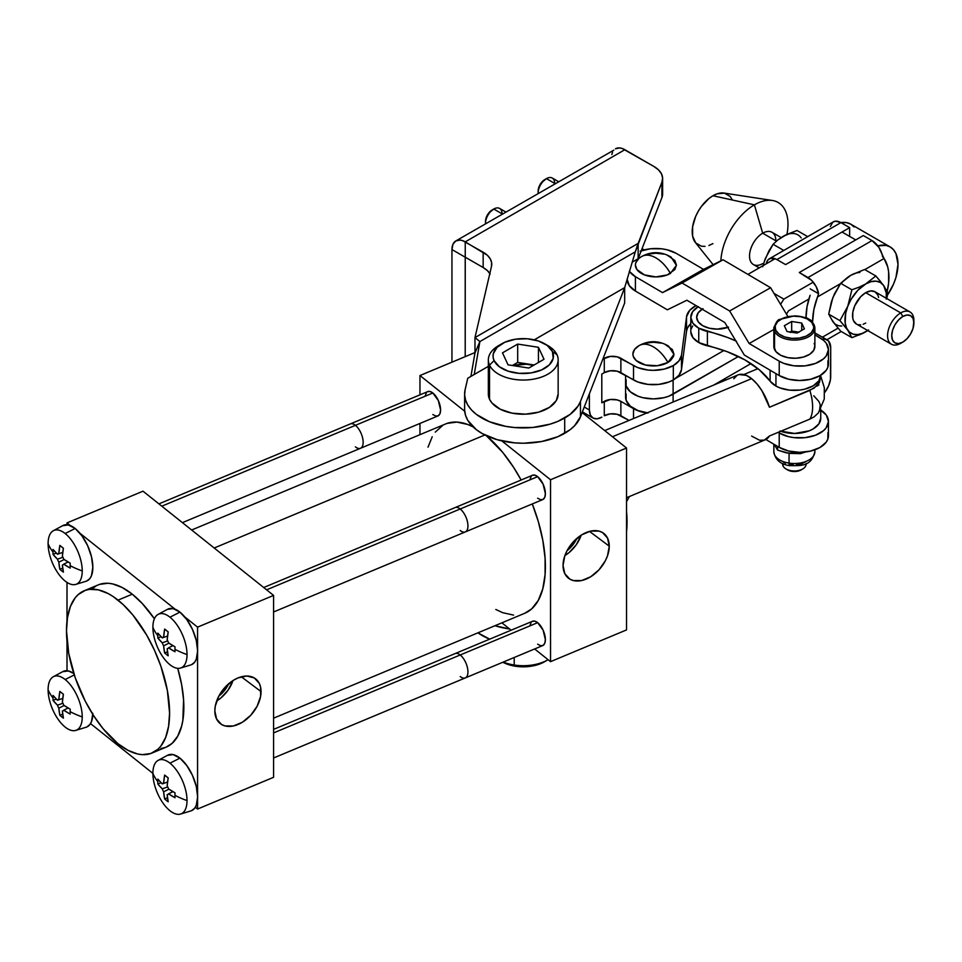 <?xml version="1.0" encoding="UTF-8"?>
<svg xmlns="http://www.w3.org/2000/svg" width="962" height="962" viewBox="0 0 962 962"><rect width="100%" height="100%" fill="white"/><g stroke="black" fill="none" stroke-linecap="round" stroke-linejoin="round"><path stroke-width="1.44" d="M641.401 256.674A20.515 11.845 0 0 0 640.74 257.082A20.515 11.845 0 0 0 641.738 273.629A20.515 11.845 0 0 0 670.418 273.436A28.331 16.366 -120 0 0 655.904 257.876C661.591 261.267 666.426 266.45 670.418 273.436L676.418 265.332L671.079 257.082C661.387 251.419 651.611 251.226 641.738 256.469A28.331 16.366 -120 0 0 641.401 256.674L641.738 256.469A28.331 16.366 -120 0 1 655.904 257.876C650.216 254.702 645.382 254.305 641.401 256.674L638.84 258.477L635.786 262.746L635.389 265.055L636.952 269.588L644.504 274.904L655.904 276.9L667.303 274.904L674.867 269.588L676.43 265.055L674.867 260.522L667.303 255.207M790.74 332.094L798.508 332.239M773.953 327.008A20.515 11.845 0 0 0 774.542 331.301A20.515 11.845 0 0 0 795.983 340.043A20.515 11.845 0 0 0 814.778 329.461A20.515 11.845 0 0 0 814.189 325.168A1.178 0.926 155.1 0 0 813.058 324.386A19.348 11.171 180 0 1 799.374 338.071A19.348 11.171 180 0 1 775.685 330.17A1.178 0.926 155.1 0 0 774.542 331.301L774.542 349.495A20.515 11.845 0 0 0 797.041 358.165A20.515 11.845 0 0 0 814.886 346.428L814.886 328.234A20.515 11.845 180 0 1 797.041 339.983A20.515 11.845 180 0 1 774.542 331.301A20.515 11.845 180 0 1 773.845 328.234L773.845 346.428A20.515 11.845 0 0 0 774.542 349.495L774.542 331.301A1.178 0.926 -24.9 0 1 775.685 330.17A19.348 11.171 180 0 1 789.357 316.486A19.348 11.171 180 0 1 813.058 324.386A1.178 0.926 -24.9 0 1 814.189 325.168A20.515 11.845 180 0 1 814.886 328.234L814.117 324.843C810.846 319.192 804.268 316.197 794.396 315.897L780.062 319.348C777.957 319.3 775.889 322.27 773.845 328.234M814.862 452.32A20.515 11.845 180 0 1 789.056 463.107A5.964 1.263 98.8 0 0 789.682 465.668A5.964 1.263 -81.2 0 1 789.056 463.107A20.515 11.845 0 0 0 814.886 451.659C811.182 467.267 800.047 465.536 789.694 465.668C780.386 464.333 775.107 459.668 773.845 451.659A20.515 11.845 0 0 0 789.056 463.107L789.056 453.379L789.056 463.107A20.515 11.845 180 0 1 773.881 451.01M806.048 463.6A11.724 6.77 180 0 1 802.657 469.011A11.724 6.77 180 0 1 786.074 469.011A11.724 6.77 180 0 1 783.044 465.981A11.724 6.77 0 0 0 795.899 470.947A11.724 6.77 0 0 0 806.096 464.225L806.096 463.576M786.074 469.011L787.698 469.949A9.44 5.447 0 0 0 801.045 469.949L802.657 469.011M783.044 463.756L783.044 465.981L783.044 463.756M782.647 463.576L782.647 464.225A11.724 6.77 0 0 0 783.044 465.981A11.724 6.77 180 0 1 782.695 463.6M801.466 469.684L794.985 471.536L791.329 471.26L786.88 469.42M820.201 409.752L826.346 415.163L828.438 421.524L826.154 427.862L823.448 430.711L815.451 435.245L805.062 437.674L793.854 437.614L788.479 436.64L779.22 432.996L779.22 447.354L765.848 439.502L779.22 447.354A28.728 16.582 0 0 0 810.581 451.082A28.728 16.582 0 0 0 828.438 435.738L828.438 421.368A28.728 16.582 180 0 1 810.581 436.724A28.728 16.582 180 0 1 779.22 432.996L779.22 447.354L788.479 450.998L799.458 452.32L810.461 451.118L819.84 447.57L826.154 442.219L827.837 439.117L827.933 432.647M820.754 410.077A28.728 16.582 180 0 1 828.438 421.368M779.22 432.996L778.126 432.359L779.22 432.996M774.542 444.997L777.609 450.108L777.609 446.416L777.609 450.108L789.056 453.379L800.504 453.643L805.555 451.972L800.504 453.643L786.17 452.825L777.609 450.108L774.542 444.997A20.515 11.845 180 0 1 774.338 444.492M793.409 464.923L790.596 464.646A5.964 1.263 -81.2 0 1 789.682 465.668M783.417 462.073L785.509 463.203M796.271 464.862L801.647 463.804L805.915 461.652M800.504 453.643L800.504 452.308L800.504 453.643M775.685 330.17L779.016 334.079L784.691 336.953L791.846 338.347L799.374 338.071L806.144 336.135L811.122 332.864L813.551 328.739L813.672 326.551L811.724 322.33L807.13 318.879L800.588 316.702L793.097 316.125L782.587 318.41L777.609 321.693L775.192 325.817L775.685 330.17M797.053 333.068L787.012 331.517L784.331 325.721L791.678 321.476L801.719 323.028L804.412 328.824L797.053 333.068L787.012 331.517L784.331 325.721L791.678 321.476L791.678 331.048L791.678 321.476L801.719 323.028L804.412 328.824L797.053 333.068M798.869 332.347L791.678 331.048L790.055 331.986L791.678 331.048L798.676 332.13L789.862 332.347M801.719 330.387L801.719 323.028L801.719 330.387M627.176 279.208L627.176 279.413A28.728 16.582 0 0 0 635.413 291.041L667.363 309.812L686.88 300.228L724.795 322.51L744.311 355.038L779.22 375.553A28.728 16.582 0 0 0 810.581 379.281A28.728 16.582 0 0 0 828.438 363.925L828.438 349.567A28.728 16.582 180 0 1 810.581 364.911A28.728 16.582 180 0 1 779.22 361.183L779.22 375.553L788.479 379.184L799.458 380.507L810.461 379.305L819.84 375.757L826.154 370.406L827.837 367.304L827.933 360.834M627.176 279.269L629.268 285.63L635.413 291.041L635.413 276.683L635.413 291.041L667.363 309.812L686.88 300.228L724.795 322.51L744.311 355.038L779.22 375.553L779.22 361.183L783.537 363.275L793.854 365.8L805.062 365.861L815.451 363.432L823.448 358.898L826.154 356.048L828.438 349.711L826.346 343.35L823.737 340.476L814.886 334.812L820.201 337.939A28.728 16.582 180 0 1 828.438 349.567M641.221 250.805A28.728 16.582 180 0 1 676.394 253.439L703.511 269.372L723.039 259.776L770.61 287.734L787.878 316.51L770.61 287.734L729.629 310.979L749.145 343.506L779.22 361.183L749.145 343.506L773.845 329.497L749.145 343.506L729.629 310.979L682.046 283.02L662.529 292.616L703.511 269.372L723.039 259.776L682.046 283.02L723.039 259.776L770.61 287.734L729.629 310.979L682.046 283.02L662.529 292.616L635.413 276.683A28.728 16.582 180 0 1 629.461 271.524M773.845 346.368L775.961 351.659L780.843 355.327L787.77 357.648L795.706 358.249L803.438 357.046L809.8 354.232L813.804 350.228L814.838 345.647L814.189 343.362M629.268 271.272L635.413 276.683L662.529 292.616L703.511 269.372L676.394 253.439L667.135 249.795L661.76 248.821L650.552 248.761L640.163 251.19M663.756 254.112L655.904 253.21L648.051 254.112M690.8 331.83L692.929 337.638L698.749 342.544L698.749 328.174A26.383 15.236 180 0 1 690.8 317.28L690.8 331.637A26.383 15.236 0 0 0 698.749 342.544L727.32 351.755L744.853 359.848L759.295 369.781L770.105 381.132L770.105 370.19L770.105 381.132A26.383 15.236 0 0 0 775.937 386.051L775.937 373.617L775.937 386.051A26.383 15.236 0 0 0 804.557 389.201A26.383 15.236 0 0 0 820.754 375.216M690.8 317.28A26.383 15.236 180 0 1 698.051 306.794M780.735 431.277A26.383 15.236 0 0 0 807.334 431.493A26.383 15.236 0 0 0 820.754 418.229L820.754 409.223M822.173 339.225A17.593 10.029 -60.6 0 1 827.043 339.79A17.593 10.029 -60.6 0 1 830.699 347.847L830.699 376.575A17.593 10.029 -60.6 0 1 824.735 392.412L828.631 385.774L830.459 379.509L830.699 347.847L828.631 341.101L825.24 339.141L822.173 339.225M725.937 379.966L723.881 379.232A114.322 66.005 180 0 1 725.937 379.966M692.688 325.986L691.245 328.848M698.304 306.637L692.688 311.616L690.8 317.46L692.929 323.28L698.749 328.174L698.749 342.544A26.383 15.236 0 0 0 707.395 345.791A114.322 66.005 0 0 1 770.105 381.132L775.937 386.051L779.978 387.914L789.537 390.127L799.831 390.055L804.761 389.153L813.251 385.786L818.866 380.808L820.742 374.964M735.846 340.921A114.322 66.005 180 0 0 707.395 331.421L707.395 345.791L707.395 331.421A26.383 15.236 180 0 1 698.749 328.174L727.32 337.397L736.435 341.197M728.583 327.128L717.183 329.124L709.331 328.222L702.669 325.661L698.22 321.813L696.656 317.28L698.22 312.746L702.669 308.91M779.978 431L794.684 433.465L809.282 430.796L813.251 428.872L818.866 423.893L820.742 418.049M702.164 309.211A20.515 11.845 0 0 0 702.007 309.307A20.515 11.845 0 0 0 701.31 324.795A20.515 11.845 0 0 0 727.753 327.429M505.868 212.049L499.639 208.441A11.724 6.77 120 0 0 493.771 209.031L492.159 209.956A9.44 5.447 120 0 0 485.485 221.525L485.99 218.278L488.443 213.396L493.771 209.031A11.724 6.77 120 0 0 485.485 223.809A11.724 6.77 -60 0 1 485.485 223.388A11.724 6.77 -60 0 1 493.771 209.031L502.441 214.033L493.771 209.031A11.724 6.77 -60 0 1 502.068 213.817M681.481 369.685L681.481 355.327A28.138 16.246 180 0 1 673.316 365.584L673.316 379.942A28.138 16.246 0 0 0 681.481 369.685L686.543 331.181L686.543 316.811L681.481 355.327L681.481 369.685L678.992 375.228L673.316 379.942L673.316 365.584A28.138 16.246 180 0 1 633.525 365.584L620.875 358.285L620.875 372.643A11.724 6.77 0 0 0 604.292 372.643L604.292 358.285A11.724 6.77 180 0 1 620.875 358.285L620.875 372.643L633.525 379.942L633.525 365.584L633.525 379.942A28.138 16.246 0 0 0 673.316 379.942L669.059 381.962L658.91 384.391L647.931 384.391L637.782 381.962L617.075 371.176L610.293 370.791L604.292 372.643L604.292 358.285L602.861 359.103L610.293 356.433L617.075 356.818L637.782 367.604L647.931 370.021L653.414 370.334L664.189 369.107L673.316 365.584L678.992 360.87L681.481 355.327L686.543 316.811A29.317 16.919 180 0 1 696.019 305.591L689.766 310.281L686.543 316.811L686.543 331.181L681.481 369.685M653.414 346.909C659.102 350.3 663.936 355.483 667.929 362.47L673.929 354.365L668.59 346.116C658.91 340.464 649.122 340.259 639.249 345.502A28.331 16.366 -120 0 0 638.912 345.719L639.249 345.502A28.331 16.366 -120 0 1 653.414 346.909C647.739 343.735 642.893 343.338 638.912 345.719A20.515 11.845 0 0 0 638.251 346.116A20.515 11.845 0 0 0 639.249 362.662A20.515 11.845 0 0 0 667.929 362.47A28.331 16.366 -120 0 0 653.414 346.909M558.525 181.65L552.284 178.054A11.724 6.77 120 0 0 546.428 178.631L555.086 183.634L546.428 178.631A11.724 6.77 120 0 0 538.143 193.422A11.724 6.77 -60 0 1 538.131 192.989A11.724 6.77 -60 0 1 546.428 178.631L544.805 179.557A9.44 5.447 120 0 0 538.131 191.125L538.636 187.879L541.101 183.008L546.428 178.631A11.724 6.77 -60 0 1 554.713 183.417M544.708 661.664L538.359 664.489L527.188 666.678L515.428 666.233L514.213 665.019A34.909 20.154 180 0 1 503.258 662.072A34.909 20.154 0 0 0 514.213 665.019L514.213 657.503L514.213 665.019L515.428 666.233A30.219 17.448 0 0 0 544.612 661.724L547.931 659.8A34.909 20.154 180 0 1 514.213 665.019A34.909 20.154 0 0 0 548.087 659.716M501.887 343.735L498.569 345.647A34.909 20.154 0 0 0 489.538 365.115L494.059 360.582A30.219 17.448 180 0 1 501.887 343.735A30.219 17.448 180 0 1 544.612 343.735A30.219 17.448 180 0 1 552.428 351.551L556.962 354.677L552.428 351.551A30.219 17.448 180 0 1 531.072 372.919A30.219 17.448 180 0 1 494.059 360.582L489.538 365.115L489.538 399.278A34.909 20.154 0 0 0 527.801 414.045A34.909 20.154 0 0 0 558.152 394.059L558.152 359.896A34.909 20.154 180 0 1 527.801 379.87A34.909 20.154 180 0 1 489.538 365.115A34.909 20.154 0 0 0 532.287 379.365A34.909 20.154 0 0 0 556.962 354.677A34.909 20.154 180 0 1 558.152 359.896M528.066 364.045L533.381 365.416L523.244 363.672L512.722 365.56L528.066 364.045L534.126 364.983L517.688 362.433L528.066 364.045M662.614 193.326L661.916 197.547L638.155 258.706L638.155 243.386L474.975 337.602L491.474 266.414L491.594 262.53L490.187 258.742L487.325 255.231L465.247 241.859L624.855 149.711L654.04 166.558L658.537 169.913L661.459 173.809L662.614 178.006L661.916 182.239L635.293 251.84L638.155 243.386L474.975 337.602L479.894 341.558L635.293 251.84L624.675 287.638L624.675 302.958L580.459 416.786L580.459 401.467L624.675 287.638L580.459 401.467L578.078 406.048L570.129 414.394L557.78 421.416L550.023 424.17L532.768 427.465L514.598 427.537L505.723 426.358L489.43 421.717L476.394 414.406L471.5 409.968L467.857 405.146L465.548 400.06L464.634 394.817L465.139 389.574L467.772 378.234L474.218 374.483L479.894 341.558L635.293 251.84L624.687 287.614L534.259 339.827L624.687 287.614L534.295 339.827L624.675 287.638L624.675 302.958L580.459 416.786L580.459 401.467A58.622 33.85 180 0 1 564.706 418.001L564.706 433.309A58.622 33.85 0 0 0 580.459 416.786L574.615 425.697L570.129 429.713L557.78 436.736L541.618 441.522L523.689 443.229L514.598 442.857L497.258 439.718L482.419 433.67L476.394 429.725L467.857 420.466L465.548 415.38L464.634 410.137M490.187 274.062L487.325 270.55L483.152 267.52L483.152 252.2L462.65 240.656L460.161 240.091L455.844 240.933L452.958 244.252L451.948 249.543L451.948 362.181L451.948 249.543A18.819 10.871 60 0 1 455.844 240.933A18.819 10.871 60 0 1 465.247 241.859L465.211 356.637L465.211 257.203L483.152 267.52L465.247 257.179L465.247 241.859L624.855 149.711A18.819 10.871 -120 0 0 615.452 148.785L619.768 147.944L622.258 148.509L654.04 166.558A29.317 16.919 180 0 1 662.626 178.535A29.317 16.919 180 0 1 661.916 182.239L661.916 197.547A29.317 16.919 0 0 0 662.626 193.843L662.626 178.535M477.91 632.84L489.694 639.141A58.622 33.85 0 0 1 477.91 632.84M494.961 625.721L509.607 628.992A58.622 33.85 180 0 1 494.961 625.721M626.539 501.671L629.449 496.5L626.539 501.671M489.838 273.485A29.317 16.919 0 0 0 483.152 267.52L483.152 252.2A29.317 16.919 180 0 1 491.738 264.165A29.317 16.919 180 0 1 491.474 266.414L474.975 337.602L479.894 341.558L474.963 352.946L474.975 337.602L474.975 352.922L470.923 376.407L474.963 352.946L479.894 341.558L474.218 374.483L488.347 366.33L467.772 378.234L488.347 366.354L467.772 378.234L465.139 389.574A58.622 33.85 180 0 0 464.622 394.059A58.622 33.85 180 0 0 500.817 425.336A58.622 33.85 180 0 0 564.706 418.001L564.706 433.309A58.622 33.85 0 0 1 500.817 440.656A58.622 33.85 0 0 1 464.622 409.379L464.622 394.059M488.347 393.975L489.538 399.278L491.943 402.97L500.228 409.211L512.024 413.143L525.529 414.165L538.684 412.133L549.494 407.347L556.301 400.541L558.152 393.975M632.238 262.133L638.155 258.706L638.155 243.386L661.916 182.239L661.916 197.547L638.155 258.706L632.238 262.133M611.808 154.545L612.566 152.104M613.792 150.156L455.844 240.933M451.948 249.543L465.211 257.203L451.948 249.543M512.373 365.512L517.688 362.433L517.688 344.083L517.688 362.433L512.373 365.512M544.011 359.271L528.811 368.049L508.044 364.838L502.489 352.85L517.688 344.083L502.489 352.85L508.044 364.838L528.811 368.049L544.011 359.271L538.443 347.294L517.688 344.083L538.443 347.294L544.011 359.271M538.443 362.494L538.443 347.294L538.443 362.494M546.151 344.685A34.909 20.154 180 0 1 556.962 354.677A34.909 20.154 0 0 0 547.931 345.647L544.612 343.735M488.347 359.896L488.347 394.059A34.909 20.154 0 0 0 489.538 399.278L489.538 365.115A34.909 20.154 180 0 1 488.347 359.896A34.909 20.154 180 0 1 500.348 344.685M552.428 351.551L547.222 345.442L538.359 340.957L527.188 338.768L515.428 339.213L504.858 342.231L497.077 347.342L493.29 353.788L493.097 357.203L494.059 360.582L499.278 366.69L508.14 371.176L519.3 373.364L531.072 372.919L541.642 369.901L549.41 364.79L553.21 358.345L552.428 351.551M515.428 666.233L502.837 662.253A30.219 17.448 0 0 0 515.428 666.233M620.875 401.358L620.875 415.728A11.724 6.77 0 0 0 604.292 415.728L604.292 401.358A11.724 6.77 180 0 1 620.875 401.358L620.875 415.728L629.028 420.43L617.075 414.261L610.293 413.876L604.292 415.728L604.292 401.358L601.803 402.801L601.803 374.074L604.292 372.643L601.803 374.074L601.803 402.801L610.293 399.507L617.075 399.891L620.875 401.358L633.525 408.658L633.525 418.554L633.525 408.658L620.875 401.358M646.885 412.975A28.138 16.246 180 0 1 633.525 408.658L637.782 410.678L647.931 413.107M690.8 323.593A29.317 16.919 0 0 0 686.543 331.181L687.577 327.814L690.8 323.593M642.039 248.701L644.312 249.88L642.039 248.701M589.369 409.98L590.319 414.923L593.013 418.025L597.053 418.819L601.803 417.159A17.593 10.149 -60 0 1 593.013 418.025A17.593 10.149 -60 0 1 589.369 409.98L584.247 407.022L589.369 409.98L589.369 393.843L589.369 409.98M638.912 345.719L634.463 349.555L632.9 354.088L633.297 356.409L636.363 360.678L645.562 365.043L657.419 365.716L667.929 362.47L670.478 360.678L673.544 356.409L673.941 354.088L672.378 349.555L664.814 344.24M661.267 343.145L653.414 342.244L645.562 343.145M216.703 700.973A27.164 17.965 128.6 0 0 232.984 680.567L228.09 690.115L220.947 697.907L216.703 700.973M261.051 691.582A28.511 18.867 -51.4 0 1 245.49 720.093A28.511 18.867 -51.4 0 1 219.757 723.183A28.511 18.867 -51.4 0 1 214.839 710.882L216.606 719.059L221.609 724.518L225.108 725.949L233.441 725.949L242.46 722.185L250.781 715.235L257.167 706.144L260.618 696.308L260.618 687.229L259.295 683.405L254.293 677.945L246.789 676.021L237.951 677.945L233.441 680.278L225.108 687.229L218.735 696.32L215.284 706.156L214.839 710.882A28.511 18.867 -51.4 0 1 229.81 682.84A28.511 18.867 -51.4 0 1 255.327 678.631A28.511 18.867 -51.4 0 1 261.051 691.582L241.294 676.791L261.051 691.582M228.703 683.754A23.16 15.32 -51.4 0 1 218.855 696.091L225.793 688.768L228.703 683.754M564.898 555.567A27.164 17.965 128.6 0 0 581.192 535.161L576.286 544.708L569.155 552.501L564.898 555.567M609.259 546.175A28.511 18.867 -51.4 0 1 593.686 574.687A28.511 18.867 -51.4 0 1 567.965 577.777A28.511 18.867 -51.4 0 1 563.047 565.476L564.802 573.653L569.817 579.112L573.316 580.543L581.649 580.543L590.668 576.779L598.989 569.829L605.363 560.738L607.503 555.82L609.259 546.175L607.503 537.998L602.489 532.539L598.989 531.108L590.668 531.108L581.649 534.872L573.316 541.822L566.943 550.913L564.802 555.832L563.047 565.476A28.511 18.867 -51.4 0 1 578.018 537.433A28.511 18.867 -51.4 0 1 603.535 533.225A28.511 18.867 -51.4 0 1 609.259 546.175L589.49 531.397L609.259 546.175M576.911 538.347A23.16 15.32 -51.4 0 1 567.063 550.685L574.001 543.362L576.911 538.347M460.209 508.982L266.594 589.826L460.209 508.982A13.191 6.313 67.3 0 1 467.448 521.753A13.191 6.313 67.3 0 1 465.295 531.926A13.191 6.313 -112.7 0 0 467.448 521.753A13.191 6.313 -112.7 0 0 460.209 508.982L537.638 476.647L460.209 508.982A13.191 6.313 -112.7 0 0 455.122 507.575A13.191 6.313 67.3 0 1 460.209 508.982M273.581 611.976L465.295 531.926A13.191 6.313 67.3 0 1 460.209 530.519M465.295 531.926L542.724 499.591A13.191 6.313 -112.7 0 0 544.877 489.417A13.191 6.313 -112.7 0 0 537.638 476.647L543.109 484.163L545.37 493.59L544.781 497.246L543.109 499.398L540.596 499.735L537.638 498.184M355.411 425.336L161.808 506.18L355.411 425.336A13.191 6.313 67.3 0 1 362.65 438.095A13.191 6.313 67.3 0 1 360.497 448.28A13.191 6.313 -112.7 0 0 362.65 438.095A13.191 6.313 -112.7 0 0 355.411 425.336L432.852 393.001L355.411 425.336A13.191 6.313 -112.7 0 0 350.336 423.929A13.191 6.313 67.3 0 1 355.411 425.336M182.419 522.643L360.497 448.28A13.191 6.313 67.3 0 1 355.411 446.873M360.497 448.28L437.926 415.945A13.191 6.313 -112.7 0 0 440.091 405.76A13.191 6.313 -112.7 0 0 432.852 393.001L438.311 400.517L440.584 409.944L439.995 413.588L438.311 415.752L435.81 416.077L432.852 414.538M484.884 434.968L214.201 548.003L484.884 434.968M273.581 718.169L524.783 613.263A102.597 49.098 -112.7 0 0 532.275 503.956L538.275 521.428L542.784 540.211L545.081 558.152L545.081 574.567L542.784 588.84L538.275 600.408L531.721 608.838L524.735 613.287M521.127 480.014A102.597 49.098 -112.7 0 0 486.255 435.642L502.705 452.356L513.588 467.34L521.127 480.014M273.581 757.984L542.724 645.586A13.191 6.313 -112.7 0 0 544.877 635.413A13.191 6.313 -112.7 0 0 537.638 622.654L460.209 654.978A13.191 6.313 67.3 0 1 467.448 667.748A13.191 6.313 67.3 0 1 465.295 677.921A13.191 6.313 67.3 0 1 460.209 676.526M465.295 677.921A13.191 6.313 -112.7 0 0 467.448 667.748A13.191 6.313 -112.7 0 0 460.209 654.978L273.581 732.912L460.209 654.978A13.191 6.313 -112.7 0 0 455.122 653.583A13.191 6.313 67.3 0 1 460.209 654.978L537.638 622.654L543.109 630.17L545.37 639.586L544.781 643.241L543.109 645.394L540.596 645.73L537.638 644.191M157.792 781.601A73.93 49.194 -50.9 0 1 157.84 779.112L162.289 783.898A6.133 2.934 67.3 0 1 163.648 783.08L164.658 775.059L168.194 777.885L167.184 785.906A6.133 2.934 67.3 0 1 168.542 788.888L175.012 792.82A73.93 48.629 128.1 0 0 174.964 795.309A75.252 43.446 0 0 0 187.025 800.576A29.125 13.937 -112.7 0 0 169.961 763.179A29.125 13.937 -112.7 0 0 152.898 773.328A75.252 43.446 0 0 0 157.792 781.601A73.93 49.194 -50.9 0 1 157.84 779.112A75.192 43.41 180 0 0 162.289 783.898A6.133 2.934 67.3 0 1 163.155 783.164A6.133 2.934 67.3 0 1 163.648 783.08A75.192 49.747 128.6 0 1 164.658 775.059A73.93 42.4 0.5 0 0 168.194 777.885A75.192 49.747 -51.4 0 0 167.184 785.906A6.133 2.934 67.3 0 1 168.542 788.888A75.192 43.41 180 0 0 175.012 792.82A73.93 48.629 128.1 0 0 174.964 795.309A73.93 48.629 128.1 0 0 175.012 797.751L168.542 793.818A6.133 2.934 67.3 0 1 167.881 794.468A6.133 2.934 67.3 0 1 167.184 794.624L168.194 801.803A73.93 42.965 179.5 0 1 164.658 798.977L167.496 797.763L164.658 798.977L163.648 791.798A6.133 2.934 67.3 0 1 162.289 788.828L167.749 786.916L162.289 788.828L157.84 784.042A73.93 49.194 -50.9 0 1 157.792 781.601A75.252 43.446 180 0 1 152.898 773.328A29.125 13.937 67.3 0 1 158.141 760.377A29.125 13.937 67.3 0 1 169.961 763.179A29.125 13.937 67.3 0 1 187.025 800.576A29.125 13.937 67.3 0 1 180.555 814.056A29.125 13.937 67.3 0 1 169.961 810.738A29.125 13.937 67.3 0 1 152.898 773.328A29.125 13.937 -112.7 0 0 169.961 810.738A29.125 13.937 -112.7 0 0 187.025 800.576A75.252 43.446 180 0 1 174.964 795.309A73.93 48.629 128.1 0 0 175.012 797.751A75.192 43.41 0 0 1 168.542 793.818A6.133 2.934 67.3 0 1 167.184 794.624A75.192 49.747 -51.4 0 0 168.194 801.803L164.658 798.977A75.192 49.747 128.6 0 1 163.648 791.798A6.133 2.934 67.3 0 1 162.289 788.828A75.192 43.41 0 0 1 157.84 784.042A73.93 49.194 -50.9 0 1 157.792 781.601M180.555 814.056L190.873 810.906A30.195 14.442 -112.7 0 0 196.597 788.046A30.195 14.442 -112.7 0 0 179.894 758.152A30.195 14.442 67.3 0 1 196.452 787.385A30.195 14.442 67.3 0 1 191.522 810.677L194.649 808.236L196.284 805.278L197.631 796.921L196.284 786.411L192.448 775.348L186.712 765.415L179.942 758.14L169.961 763.179L179.894 758.152A30.195 14.442 -112.7 0 0 167.629 755.242L158.141 760.377M191.522 810.677L191.57 810.653A30.195 14.442 -112.7 0 0 191.57 810.653A30.195 14.442 -112.7 0 0 196.501 787.361A30.195 14.442 -112.7 0 0 179.942 758.14A30.195 14.442 -112.7 0 0 168.302 754.929A30.195 14.442 -112.7 0 0 168.278 754.942L168.254 754.954A30.195 14.442 67.3 0 1 179.894 758.152L173.16 754.605L167.424 755.374M99.591 584.379L107.997 583.261L112.566 583.898L122.234 587.529L132.287 594.179L118.037 600.132A87.939 42.075 67.3 0 1 166.294 685.245A87.939 42.075 67.3 0 1 151.924 753.078A87.939 42.075 67.3 0 1 118.037 743.734A87.939 42.075 67.3 0 1 69.781 658.621A87.939 42.075 67.3 0 1 84.151 590.788A87.939 42.075 67.3 0 1 118.037 600.132L132.287 594.179L142.34 603.583L154.401 618.77A87.939 42.075 -112.7 0 0 132.287 594.179A87.939 42.075 -112.7 0 0 98.401 584.836L84.151 590.788M151.924 753.078L166.173 747.137A87.939 42.075 -112.7 0 0 177.717 668.325L181.614 684.511L183.586 699.879L182.84 720.334L181.614 726.19L177.742 736.11L172.126 743.337L166.137 747.149M65.163 533.525A29.125 13.937 67.3 0 1 82.239 570.923A29.125 13.937 67.3 0 1 75.757 584.403A29.125 13.937 67.3 0 1 65.163 581.084A29.125 13.937 -112.7 0 0 82.239 570.923A29.125 13.937 -112.7 0 0 65.163 533.525A29.125 13.937 -112.7 0 0 48.1 543.686A75.252 43.446 0 0 0 52.994 551.947A73.93 49.194 -50.9 0 1 53.054 549.47L57.492 554.244A6.133 2.934 67.3 0 1 58.85 553.439L59.86 545.406L63.396 548.232L62.386 556.264A6.133 2.934 67.3 0 1 63.745 559.235L70.214 563.167A73.93 48.629 128.1 0 0 70.166 565.656A75.252 43.446 0 0 0 82.239 570.923A75.252 43.446 180 0 1 70.166 565.656A73.93 48.629 128.1 0 0 70.214 568.097L63.745 564.165A6.133 2.934 67.3 0 1 62.386 564.971L63.396 572.149L61.58 570.755L59.86 569.324L58.85 562.145A6.133 2.934 67.3 0 1 57.492 559.175L53.054 554.401A73.93 49.194 -50.9 0 1 52.994 551.947A75.252 43.446 180 0 1 48.1 543.686A29.125 13.937 -112.7 0 0 65.163 581.084A29.125 13.937 67.3 0 1 48.1 543.686A29.125 13.937 67.3 0 1 53.343 530.723A29.125 13.937 67.3 0 1 65.163 533.525L75.096 528.511L65.163 533.525M75.757 584.403L86.075 581.252A30.195 14.442 -112.7 0 0 91.811 558.393A30.195 14.442 -112.7 0 0 75.096 528.511A30.195 14.442 67.3 0 1 91.667 557.732A30.195 14.442 67.3 0 1 86.724 581.024L89.851 578.583L91.486 575.625L92.833 567.267L91.486 556.757L87.65 545.694L81.914 535.774L75.144 528.487L68.374 524.963L62.626 525.721M86.724 581.024L86.772 581A30.195 14.442 -112.7 0 0 86.772 581A30.195 14.442 -112.7 0 0 91.715 557.707A30.195 14.442 -112.7 0 0 75.144 528.487A30.195 14.442 -112.7 0 0 63.504 525.276A30.195 14.442 -112.7 0 0 63.48 525.288M169.961 617.183A29.125 13.937 67.3 0 1 187.025 654.581A29.125 13.937 67.3 0 1 180.555 668.049A29.125 13.937 67.3 0 1 169.961 664.73A29.125 13.937 -112.7 0 0 187.025 654.581A29.125 13.937 -112.7 0 0 169.961 617.183A29.125 13.937 -112.7 0 0 152.898 627.332A75.252 43.446 0 0 0 157.792 635.605A73.93 49.194 -50.9 0 1 157.84 633.116L162.289 637.89A6.133 2.934 67.3 0 1 163.648 637.084L164.658 629.064L168.194 631.89L167.184 639.91A6.133 2.934 67.3 0 1 168.542 642.881L175.012 646.813A73.93 48.629 128.1 0 0 174.964 649.302A75.252 43.446 0 0 0 187.025 654.581A75.252 43.446 180 0 1 174.964 649.302A73.93 48.629 128.1 0 0 175.012 651.743L168.542 647.811A6.133 2.934 67.3 0 1 167.184 648.628L168.194 655.795L166.378 654.413L164.658 652.982L163.648 645.803A6.133 2.934 67.3 0 1 162.289 642.82L157.84 638.046A73.93 49.194 -50.9 0 1 157.792 635.605A75.252 43.446 180 0 1 152.898 627.332A29.125 13.937 -112.7 0 0 169.961 664.73A29.125 13.937 67.3 0 1 152.898 627.332A29.125 13.937 67.3 0 1 158.141 614.369A29.125 13.937 67.3 0 1 169.961 617.183L179.894 612.157L169.961 617.183M180.555 668.049L190.873 664.91A30.195 14.442 -112.7 0 0 196.597 642.051A30.195 14.442 -112.7 0 0 179.894 612.157A30.195 14.442 67.3 0 1 196.452 641.377A30.195 14.442 67.3 0 1 191.522 664.67L194.649 662.229L196.284 659.271L197.631 650.913L196.284 640.403L192.448 629.34L186.712 619.42L179.942 612.133L173.16 608.609L167.424 609.367M191.546 664.658A30.195 14.442 -112.7 0 0 191.57 664.646A30.195 14.442 -112.7 0 0 196.501 641.353A30.195 14.442 -112.7 0 0 179.942 612.133A30.195 14.442 -112.7 0 0 168.302 608.934A30.195 14.442 -112.7 0 0 168.278 608.934L168.254 608.946A30.195 14.442 67.3 0 1 179.894 612.157A30.195 14.442 -112.7 0 0 167.629 609.247L158.141 614.369M626.539 531.697A87.939 42.075 -112.7 0 0 626.539 511.58L626.539 531.697M65.163 679.533A29.125 13.937 67.3 0 1 82.239 716.931A29.125 13.937 67.3 0 1 75.757 730.398A29.125 13.937 67.3 0 1 65.163 727.08A29.125 13.937 -112.7 0 0 82.239 716.931A29.125 13.937 -112.7 0 0 65.163 679.533A29.125 13.937 -112.7 0 0 48.1 689.682A75.252 43.446 0 0 0 52.994 697.955A73.93 49.194 -50.9 0 1 53.054 695.466L57.492 700.24A6.133 2.934 67.3 0 1 58.85 699.434L59.86 691.413L63.396 694.239L62.386 702.26A6.133 2.934 67.3 0 1 63.745 705.242L70.214 709.162A73.93 48.629 128.1 0 0 70.166 711.652A75.252 43.446 0 0 0 82.239 716.931A75.252 43.446 180 0 1 70.166 711.652A73.93 48.629 128.1 0 0 70.214 714.105L63.745 710.172A6.133 2.934 67.3 0 1 62.386 710.978L63.396 718.157L61.58 716.762L59.86 715.331L58.85 708.152A6.133 2.934 67.3 0 1 57.492 705.17L53.054 700.396A73.93 49.194 -50.9 0 1 52.994 697.955A75.252 43.446 180 0 1 48.1 689.682A29.125 13.937 -112.7 0 0 65.163 727.08A29.125 13.937 67.3 0 1 48.1 689.682A29.125 13.937 67.3 0 1 53.343 676.719A29.125 13.937 67.3 0 1 65.163 679.533L74.278 674.927L65.163 679.533M75.757 730.398L86.075 727.26A30.195 14.442 -112.7 0 0 92.773 714.345A30.195 14.442 67.3 0 1 86.724 727.019L89.851 724.578L91.486 721.62L92.833 713.263M86.724 727.019L86.772 727.007A30.195 14.442 -112.7 0 0 86.772 727.007A30.195 14.442 -112.7 0 0 92.821 714.417M70.214 709.162A75.192 43.41 180 0 1 63.745 705.242A6.133 2.934 67.3 0 0 62.386 702.26A75.192 49.747 -51.4 0 1 63.396 694.239A73.93 42.4 0.5 0 1 59.86 691.413A75.192 49.747 128.6 0 0 58.85 699.434A6.133 2.934 67.3 0 0 58.357 699.506A6.133 2.934 67.3 0 0 57.492 700.24A75.192 43.41 180 0 1 53.054 695.466A73.93 49.194 -50.9 0 0 52.994 697.955A73.93 49.194 -50.9 0 0 53.054 700.396A75.192 43.41 0 0 0 57.492 705.17L62.951 703.258L57.492 705.17A6.133 2.934 67.3 0 0 58.85 708.152A75.192 49.747 128.6 0 0 59.86 715.331L62.71 714.117L59.86 715.331A73.93 42.965 179.5 0 0 63.396 718.157A75.192 49.747 -51.4 0 1 62.386 710.978A6.133 2.934 67.3 0 0 63.083 710.822A6.133 2.934 67.3 0 0 63.745 710.172A75.192 43.41 0 0 0 70.214 714.105A73.93 48.629 128.1 0 1 70.166 711.652A73.93 48.629 128.1 0 1 70.214 709.162M62.758 698.4L57.492 700.24L62.758 698.4M68.134 708.008L63.745 710.172L68.134 708.008M56.277 699.073L53.054 700.396L56.277 699.073M64.141 705.507L58.85 708.152L64.141 705.507M53.343 676.719L62.843 671.596A30.195 14.442 -112.7 0 1 73.833 673.568A30.195 14.442 67.3 0 0 63.456 671.296L63.504 671.284A30.195 14.442 -112.7 0 0 63.48 671.284A30.195 14.442 -112.7 0 1 73.809 673.496L68.374 670.959L62.626 671.716M550.529 479.749L501.839 440.897L550.529 479.749L626.539 448.015L550.529 479.749L550.529 661.652L626.539 629.918L550.529 661.652L550.529 479.749M464.706 411.255L419.961 375.529L419.961 394.853L419.961 375.529L474.975 352.561L419.961 375.529L464.706 411.255M419.961 423.448L419.961 434.668L419.961 423.448M501.887 622.823L511.123 630.194L501.887 622.823M534.631 648.965L550.529 661.652L534.631 648.965M530.062 625.264L531.216 622.306M532.178 621.44L534.68 621.103L537.638 622.654A13.191 6.313 -112.7 0 0 532.563 621.248L273.581 729.388M530.062 479.268L531.216 476.298M532.178 475.444L534.68 475.108L537.638 476.647A13.191 6.313 -112.7 0 0 532.563 475.24L263.696 587.517M425.264 395.61L426.419 392.652M427.381 391.787L429.894 391.462L432.852 393.001A13.191 6.313 -112.7 0 0 427.765 391.594L158.91 503.872M428.018 447.186L432.215 436.772M435.245 432.142L442.724 425.42M447.102 423.388L456.902 422.09L467.797 424.495L473.52 427.068M513.588 615.103L502.705 612.686L495.803 609.487M582.106 412.542L626.539 448.015L626.539 629.918L626.539 448.015L582.106 412.542M175.012 646.813A75.192 43.41 180 0 1 168.542 642.881A6.133 2.934 67.3 0 0 167.184 639.91A75.192 49.747 -51.4 0 1 168.194 631.89A73.93 42.4 0.5 0 1 164.658 629.064A75.192 49.747 128.6 0 0 163.648 637.084A6.133 2.934 67.3 0 0 163.155 637.157A6.133 2.934 67.3 0 0 162.289 637.89A75.192 43.41 180 0 1 157.84 633.116A73.93 49.194 -50.9 0 0 157.792 635.605A73.93 49.194 -50.9 0 0 157.84 638.046A75.192 43.41 0 0 0 162.289 642.82L167.749 640.908L162.289 642.82A6.133 2.934 67.3 0 0 163.648 645.803A75.192 49.747 128.6 0 0 164.658 652.982L167.496 651.767L164.658 652.982A73.93 42.965 179.5 0 0 168.194 655.795A75.192 49.747 -51.4 0 1 167.184 648.628A6.133 2.934 67.3 0 0 167.881 648.46A6.133 2.934 67.3 0 0 168.542 647.811A75.192 43.41 0 0 0 175.012 651.743A73.93 48.629 128.1 0 1 174.964 649.302A73.93 48.629 128.1 0 1 175.012 646.813M167.556 636.05L162.289 637.89L167.556 636.05M172.919 645.658L168.542 647.811L172.919 645.658M161.075 636.724L157.84 638.046L161.075 636.724M168.939 643.157L163.648 645.803L168.939 643.157M70.214 563.167A75.192 43.41 180 0 1 63.745 559.235A6.133 2.934 67.3 0 0 62.386 556.264A75.192 49.747 -51.4 0 1 63.396 548.232A73.93 42.4 0.5 0 1 59.86 545.406A75.192 49.747 128.6 0 0 58.85 553.439A6.133 2.934 67.3 0 0 58.357 553.511A6.133 2.934 67.3 0 0 57.492 554.244A75.192 43.41 180 0 1 53.054 549.47A73.93 49.194 -50.9 0 0 52.994 551.947A73.93 49.194 -50.9 0 0 53.054 554.401A75.192 43.41 0 0 0 57.492 559.175L62.951 557.263L57.492 559.175A6.133 2.934 67.3 0 0 58.85 562.145A75.192 49.747 128.6 0 0 59.86 569.324L62.71 568.121L59.86 569.324A73.93 42.965 179.5 0 0 63.396 572.149A75.192 49.747 -51.4 0 1 62.386 564.971A6.133 2.934 67.3 0 0 63.083 564.814A6.133 2.934 67.3 0 0 63.745 564.165A75.192 43.41 0 0 0 70.214 568.097A73.93 48.629 128.1 0 1 70.166 565.656A73.93 48.629 128.1 0 1 70.214 563.167M62.758 552.392L57.492 554.244L62.758 552.392M68.134 562L63.745 564.165L68.134 562M56.277 553.066L53.054 554.401L56.277 553.066M64.141 559.511L58.85 562.145L64.141 559.511M63.504 525.276L63.456 525.3A30.195 14.442 67.3 0 1 75.096 528.511A30.195 14.442 -112.7 0 0 62.843 525.601L53.343 530.723M67.003 522.919L143.013 491.185L273.581 595.406L197.571 627.14L184.74 616.895L197.571 627.14L273.581 595.406L273.581 777.308L197.571 809.042L273.581 777.308L273.581 595.406L143.013 491.185L67.003 522.919L67.003 524.759L67.003 522.919L70.334 525.577L67.003 522.919M175.132 609.223L79.942 533.249L175.132 609.223M67.003 582.419L67.003 621.139L67.003 582.419M67.003 641.257L67.003 670.754L67.003 641.257M90.524 723.592L152.898 773.376L90.524 723.592M195.322 807.25L197.571 809.042L197.571 798.893L197.571 809.042L195.322 807.25M197.571 794.84L197.571 652.897L197.571 794.84M197.571 648.833L197.571 627.14L197.571 648.833M164.983 747.582L160.919 748.544M92.448 588.624L95.851 586.123M118.037 743.734L128.09 750.384L137.758 754.016L142.328 754.653L150.733 753.535L157.876 749.29L160.894 746.031L165.656 737.421L168.59 726.286L169.577 713.07L167.352 690.451L160.894 666.245L154.485 650.252L146.669 635.088L132.996 615.163L123.088 604.509L112.987 596.44L107.984 593.482L98.316 589.85L89.406 589.369L85.341 590.331L78.199 594.576L75.18 597.835L70.418 606.445L67.496 617.58L66.498 630.795L68.723 653.402L75.18 677.621L85.341 701.334L93.747 715.86L103.078 728.703L118.037 743.734M167.556 782.046L162.289 783.898L167.556 782.046M168.939 789.153L163.648 791.798L168.939 789.153M172.919 791.654L168.542 793.818L172.919 791.654M161.075 782.719L157.84 784.042L161.075 782.719M472.967 426.791A102.597 49.098 -112.7 0 0 445.707 423.917L191.654 530.002M626.539 497.715L765.163 439.826A35.173 16.835 -112.7 0 0 769.468 435.978L809.848 419.119A35.173 16.835 -112.7 0 0 809.848 390.392L769.468 407.251A35.173 16.835 -112.7 0 0 751.611 378.643L612.433 436.76L751.611 378.643L746.284 375.36L739.069 374.555M604.701 430.591L738.058 374.903A35.173 16.835 -112.7 0 1 751.611 378.643L756.95 383.874L761.916 390.716L769.468 407.251L814.02 388.203L819.432 382.503L820.454 377.441L819.432 382.503L817.279 385.522L809.848 390.392A35.173 16.835 67.3 0 1 809.848 419.119L814.044 416.907L818.301 413.023L824.254 399.086L824.314 387.662L820.706 376.058M817.063 386.051L818.915 384.944M751.611 436.087L759.499 440.199L764.165 440.163L769.468 435.978L809.848 419.119L814.044 416.907L818.373 412.926M819.432 411.207L820.225 404.725L818.951 401.539L813.756 395.767M743.818 374.555L757.936 368.65L743.818 374.555M737.036 375.42L733.765 378.751M842.039 232.022L855.723 239.923L842.039 232.022M854.088 226.936L850.733 224.158A38.107 22.006 120 0 0 840.896 222.595L846.644 222.643L850.733 224.158L890.115 246.897A38.107 22.006 -60 0 1 898.003 264.334L895.959 253.619L893.47 249.675L890.115 246.897L886.038 245.382L877.825 245.875A38.107 22.006 -60 0 1 890.115 246.897M723.881 350.505L675.973 378.162L723.881 350.505M673.111 380.062L673.111 394.179L738.407 356.481L673.111 394.179L673.111 402.02L673.111 394.179L738.407 356.481L668.891 396.188L673.111 394.179L673.111 380.062M786.459 314.141L788.563 310.774L808.874 299.038L788.563 310.774L786.459 314.141M713.912 384.98L750.973 363.588L713.912 384.98M887.457 295.118L893.47 284.247L895.959 277.429L898.003 264.334A38.107 22.006 -60 0 1 887.457 295.118M813.251 282.155L783.862 299.122L780.579 304.365L783.862 299.122L774.049 293.458L783.862 299.122L813.251 282.155M830.35 226.563L832.755 222.234L835.605 221.164L840.932 222.619L776.899 259.584L775.047 258.706L747.919 274.398L775.083 258.718L770.045 258.465L767.64 260.317L766.317 263.528A15.248 8.802 60 0 1 769.275 258.826A15.248 8.802 60 0 1 776.899 259.584L840.932 222.619A15.248 8.802 -120 0 0 833.308 221.861L769.275 258.826M690.8 324.134L689.61 324.819L690.8 324.134M626.106 394.035L626.106 400.312L630.266 406.108L637.95 410.546L647.991 412.938M647.198 412.842A27.85 16.077 0 0 1 625.577 397.174L625.577 382.816A27.85 16.077 0 0 0 642.76 397.667A27.85 16.077 0 0 0 673.111 394.179A27.85 16.077 180 0 1 642.76 397.667A27.85 16.077 180 0 1 625.577 382.816L626.106 385.954L630.266 391.75L637.95 396.188L642.76 397.667L653.414 398.893L664.081 397.667L668.891 396.188L664.081 397.667L653.414 398.893L642.76 397.667L637.95 396.188L630.266 391.75L627.693 388.961L626.106 385.954L626.106 379.677M762.686 263.6A18.615 10.75 -60 0 1 749.53 256A18.615 10.75 -60 0 1 762.686 233.201L776.418 241.125L762.686 233.201A18.615 10.75 120 0 0 750.528 249.603A18.615 10.75 120 0 0 753.378 264.526L759.21 267.881M705.014 246.368L701.43 246.236L695.706 242.929L692.616 236.087L692.616 226.755L695.706 216.33L698.292 211.219L701.43 206.433L708.898 198.545L712.938 195.743L754.4 204.846L762.686 233.201L754.4 204.846A47.487 27.417 120 0 0 720.875 260.846A47.487 27.417 -60 0 1 754.4 204.846L712.938 195.743A29.317 16.919 120 0 0 694.78 218.627A29.317 16.919 120 0 0 695.43 242.592L713.119 264.646M818.566 293.699L810.16 288.84L818.566 293.699L816.161 286.592L811.627 280.363L799.29 272.511L807.996 277.537L872.017 240.572L863.311 235.546L799.29 272.511L863.311 235.546L872.017 240.572L807.996 277.537A15.248 8.802 60 0 1 818.566 293.699L817.52 296.933L818.566 293.699M812.649 321.284A53.932 31.145 -60 0 1 817.52 296.933L840.367 283.73L817.52 296.933L813.888 309.439L812.649 321.284L806.012 317.448L812.649 321.284L812.662 322.595A53.932 31.145 -60 0 1 812.649 321.284M810.112 295.226A53.932 31.145 120 0 0 806.012 317.448A53.932 31.145 120 0 0 806.012 318.037L807.046 306.65L810.112 295.226M878.619 297.462L877.873 295.045L875.011 291.763A18.615 10.75 120 0 0 865.704 292.676L900.733 312.903L902.813 316.498A15.681 9.055 -60 0 1 913.9 322.895A15.681 9.055 -60 0 1 902.813 342.111L900.733 343.302L902.813 342.111A15.681 9.055 -60 0 1 891.726 335.702A15.681 9.055 -60 0 1 902.813 316.498L900.733 312.903A18.615 10.75 120 0 0 887.577 335.702A18.615 10.75 120 0 0 900.733 343.302A18.615 10.75 -60 0 1 891.425 344.228A18.615 10.75 -60 0 1 888.575 329.305A18.615 10.75 -60 0 1 900.733 312.903L865.704 292.676A18.615 10.75 120 0 0 853.547 309.079A18.615 10.75 120 0 0 856.396 324.002L891.425 344.228M765.259 258.646L762.722 266.763L765.259 258.646L773.099 244.288L783.777 250.457L773.099 244.288L777.669 240.091L773.099 244.288L768.77 251.166L764.056 262.145M780.507 238.083L786.387 234.632L797.029 230.471L807.707 236.64L797.029 230.471L783.212 236.315L777.669 240.091L785.918 234.956M801.166 237.915A29.317 16.919 120 0 0 783.212 236.315M840.932 222.619L849.638 227.645L840.932 222.619M776.899 259.584L785.605 264.61L849.638 227.645L785.605 264.61L776.899 259.584M849.638 235.305L849.638 227.645M913.9 322.895L913.058 318.482L910.653 315.716L907.058 315.019L902.813 316.498L898.568 319.925L894.973 324.771L892.568 330.315L891.726 335.702L892.568 340.115L894.973 342.881L898.568 343.578L902.813 342.111L907.058 338.684L910.653 333.826L913.058 328.282L913.9 320.502A18.615 10.75 120 0 0 900.733 312.903A18.615 10.75 -60 0 1 910.04 311.989A18.615 10.75 -60 0 1 913.852 321.777M887.156 291.498L888.611 283.032L888.611 271.813L887.685 266.823L884.054 258.513L864.826 269.613L884.054 258.513L882.599 256.734A15.248 8.802 -120 0 0 872.017 240.572L878.871 247.354L884.054 258.513A53.932 31.145 -60 0 1 887.156 291.498M838.022 328.174L822.414 337.181L838.022 328.174M834.571 323.533L831.637 319.48M831.637 301.154L834.571 293.711M867.724 330.531A29.317 16.919 -60 0 1 865.704 331.818L868.614 329.99M862.529 333.501L865.704 331.818A29.317 16.919 -60 0 1 847.762 330.207L851.887 337.65L862.529 333.501M846.103 327.97L847.762 330.207A29.317 16.919 -60 0 1 847.762 306.277L839.922 320.635L846.103 327.97M868.409 330.05L862.998 333.177L857.779 334.572L853.09 334.151L849.266 331.938L846.56 328.09L845.153 322.871L845.682 313.239L847.762 306.277L839.922 320.635L828.703 314.153L832.827 321.597L840.668 331.181L832.827 321.597L828.703 314.153L831.445 301.659L834.475 293.831L840.668 283.309L851.887 289.79L859.162 287.145L851.887 289.79L847.762 306.277A29.317 16.919 -60 0 1 865.704 283.946L859.162 287.145L865.704 283.946A29.317 16.919 -60 0 1 883.657 285.546L875.829 275.962L865.704 283.946L871.067 281.662L876.069 281.169L880.362 282.491L883.657 285.546A29.317 16.919 -60 0 1 886.339 298.292M886.182 289.562L887.794 292.989L886.82 298.569L887.794 292.989L883.657 285.546L886.255 292.893L886.255 299.134M859.824 272.511A29.317 16.919 120 0 0 850.781 275.324L864.597 269.492L875.829 275.962L880.771 281.746M846.151 278.607L840.668 283.309L850.781 275.324A29.317 16.919 120 0 0 841.75 282.936M832.827 321.597A29.317 16.919 120 0 0 841.75 326.022M853.246 337.217L851.887 337.65L840.668 331.181L851.887 337.65L847.762 330.207L839.922 320.635L828.703 314.153L832.827 297.655L840.668 283.309L851.887 289.79L847.762 306.277L851.045 299.422L857.779 290.344L875.829 275.962L864.597 269.492L855.422 273.256M910.04 311.989L875.011 291.763L870.742 290.933L865.704 292.676L860.665 296.741L854.761 305.76L852.801 312.373L852.801 318.302L853.547 320.719L856.396 324.002M858.393 324.735L860.665 324.831M863.142 324.266L865.704 323.076M883.092 284.752L884.114 286.207M867.76 330.555L859.15 335.017M772.366 200.481A47.487 27.417 -60 0 1 786.952 234.355A47.487 27.417 120 0 0 754.4 204.846A47.487 27.417 -60 0 1 772.366 200.481L724.025 193.061A29.317 16.919 120 0 0 712.938 195.743L716.991 193.867L724.458 193.134L730.182 196.428L732.094 199.471M712.938 243.614L708.898 245.49M781.156 237.566L771.993 232.287A18.615 10.75 120 0 0 762.686 233.201A18.615 10.75 -60 0 1 775.853 240.801M814.886 449.819L814.886 451.659M773.845 451.659L773.845 444.203M640.74 257.082L641.738 256.469M827.043 339.79L814.886 332.936M702.007 309.307L703.006 308.694M485.485 223.388L485.485 221.525M493.771 209.031L492.159 209.956M538.131 192.989L538.131 191.125M546.428 178.631L544.805 179.557M488.347 639.706L488.347 638.588M638.251 346.116L639.249 345.502M593.013 418.025L582.359 411.88M625.577 382.816L625.577 375.348M900.733 343.302L902.813 342.111M841.209 331.493L826.935 339.73"/></g></svg>
